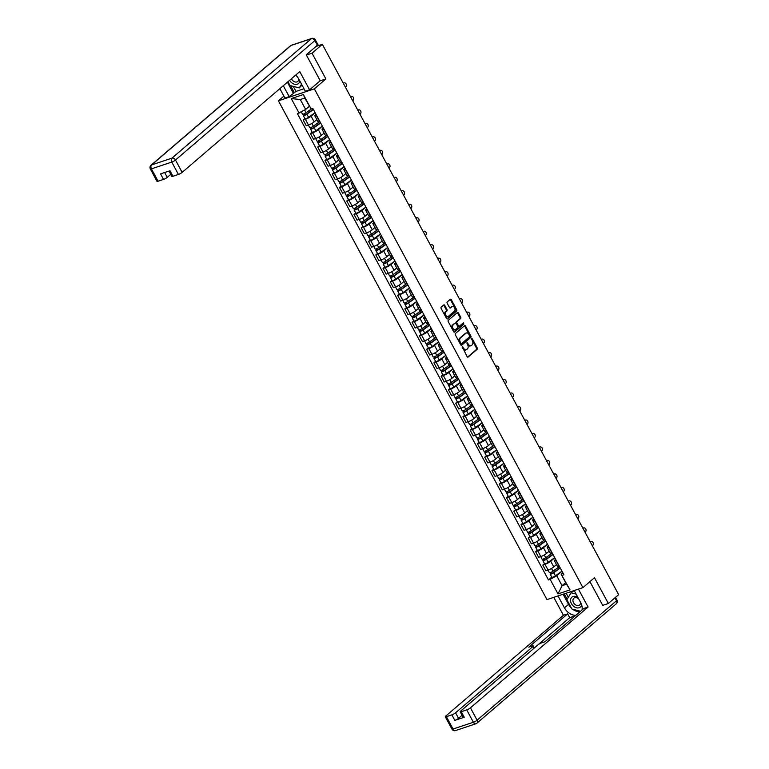 <?xml version="1.0" encoding="UTF-8"?>
<svg xmlns="http://www.w3.org/2000/svg" width="769" height="769" viewBox="0 0 769 769"><rect width="100%" height="100%" fill="white"/><g stroke="black" fill="none" stroke-linecap="round" stroke-linejoin="round"><path stroke-width="1.15" d="M462.284 346.752L467.1 356.662A0.98 0.644 71.6 0 0 468.071 357.076L477.222 349.232A0.98 0.644 71.6 0 0 477.28 347.944L472.426 338.927L471.743 338.639L472.339 340.705A3.143 2.057 71.6 0 1 472.176 344.82L471.407 345.473A3.143 2.057 71.6 0 1 470.945 345.733A3.143 2.057 71.6 0 1 468.321 344.147L467.014 342.695L467.61 344.762A3.143 2.057 71.6 0 1 467.446 348.866L466.677 349.52A3.143 2.057 71.6 0 1 466.216 349.789A3.143 2.057 71.6 0 1 463.592 348.203L462.284 346.752M444.713 305.351A0.98 0.644 71.6 0 0 443.751 304.937L441.185 307.139A0.98 0.644 71.6 0 0 441.127 308.427L446.52 318.433A0.98 0.644 71.6 0 0 447.491 318.847L456.642 311.003A0.98 0.644 71.6 0 0 456.699 309.715L451.307 299.708A0.98 0.644 71.6 0 0 450.336 299.295L447.231 301.948A0.98 0.644 71.6 0 0 447.183 303.236L449.49 307.523A0.98 0.644 71.6 0 0 450.461 307.936L451.999 306.62A2.624 1.721 71.6 0 1 452.383 306.389A2.624 1.721 71.6 0 1 454.729 308.023A2.624 1.721 71.6 0 1 454.441 311.157L448.414 316.319A2.624 1.721 71.6 0 1 448.019 316.54A2.624 1.721 71.6 0 1 445.684 314.915A2.624 1.721 71.6 0 1 445.972 311.781L446.972 310.916A0.98 0.644 71.6 0 0 447.02 309.638L444.713 305.351L444.001 305.591A0.98 0.644 71.6 0 0 443.54 305.12M314.348 88.839L325.902 78.938L312.031 53.176L322.346 44.333L618.661 594.648L608.346 603.482L594.475 577.73L582.921 587.631L314.348 88.839L278.407 100.816L546.98 599.609L582.921 587.631M455.392 333.525A0.98 0.644 71.6 0 0 455.344 334.813L460.727 344.829A0.98 0.644 71.6 0 0 461.698 345.243L470.849 337.389A0.98 0.644 71.6 0 0 470.907 336.111L465.514 326.094A0.98 0.644 71.6 0 0 464.543 325.681L455.392 333.525M453.623 331.631L448.231 321.615A0.98 0.644 71.6 0 1 448.289 320.337L457.44 312.493A0.98 0.644 71.6 0 1 458.411 312.896L460.718 317.184A0.98 0.644 71.6 0 1 460.66 318.472L456.949 321.653A0.98 0.644 71.6 0 0 456.901 322.932L458.43 325.777A0.98 0.644 71.6 0 0 459.391 326.191L463.361 322.817L463.899 324.066L454.594 332.045A0.98 0.644 71.6 0 1 453.623 331.631M283.896 96.115L278.407 100.816M312.031 53.176L306.389 55.051M322.346 44.333L315.982 46.457L317.895 44.583M602.704 605.366L608.346 603.482M556.285 560.591L556.083 560.659A4.604 0.894 151.7 0 1 554.411 560.803L557.487 566.503A4.604 0.894 -28.3 0 0 559.15 566.369L559.351 566.301M554.747 557.736L550.7 561.207A4.604 0.894 151.7 0 1 545.01 564.35L548.086 570.06A4.604 0.894 -28.3 0 0 553.776 566.907L556.458 564.609M548.086 570.06L545.894 570.79L542.818 565.08L544.51 563.639M554.411 560.803A4.604 0.894 151.7 0 1 555.16 559.717L555.603 559.332M545.01 564.35L542.818 565.08M549.018 547.105L548.816 547.172A4.604 0.894 151.7 0 1 547.153 547.317L550.22 553.017A4.604 0.894 -28.3 0 0 551.892 552.882L552.094 552.815M537.243 550.152L535.56 551.594L538.627 557.304L540.818 556.573A4.604 0.894 -28.3 0 0 546.509 553.43L549.201 551.123M547.153 547.317A4.604 0.894 151.7 0 1 547.893 546.23L548.345 545.855M547.49 544.25L543.443 547.72A4.604 0.894 151.7 0 1 537.752 550.864L535.56 551.594M541.761 533.619L541.559 533.686A4.604 0.894 151.7 0 1 539.886 533.83L542.962 539.53A4.604 0.894 -28.3 0 0 544.635 539.396L544.837 539.329M529.985 536.666L528.293 538.108L531.369 543.818L533.561 543.087A4.604 0.894 -28.3 0 0 539.252 539.944L541.934 537.637M539.886 533.83A4.604 0.894 151.7 0 1 540.636 532.754L541.088 532.369M540.223 530.773L536.176 534.234A4.604 0.894 151.7 0 1 530.485 537.377L528.293 538.108M534.503 520.132L534.301 520.2A4.604 0.894 151.7 0 1 532.629 520.344L535.695 526.054A4.604 0.894 -28.3 0 0 537.368 525.909L537.569 525.842M522.718 523.18L521.036 524.621L524.102 530.331L526.304 529.601A4.604 0.894 -28.3 0 0 531.994 526.457L534.676 524.15M532.629 520.344A4.604 0.894 151.7 0 1 533.378 519.267L533.821 518.883M532.965 517.287L528.918 520.748A4.604 0.894 151.7 0 1 523.228 523.891L521.036 524.621M527.236 506.656L527.034 506.723A4.604 0.894 151.7 0 1 525.362 506.858L528.438 512.567A4.604 0.894 -28.3 0 0 530.11 512.423L530.312 512.356M515.461 509.693L513.769 511.135L516.845 516.845L519.037 516.114A4.604 0.894 -28.3 0 0 524.727 512.971L527.419 510.664M525.362 506.858A4.604 0.894 151.7 0 1 526.111 505.781L526.563 505.396M525.698 503.801L521.661 507.261A4.604 0.894 151.7 0 1 515.97 510.405L513.769 511.135M519.979 493.169L519.777 493.237A4.604 0.894 151.7 0 1 518.104 493.371L521.18 499.081A4.604 0.894 -28.3 0 0 522.843 498.937L523.045 498.87M508.203 496.207L506.511 497.658L509.587 503.359L511.779 502.628A4.604 0.894 -28.3 0 0 517.47 499.485L520.152 497.178M518.104 493.371A4.604 0.894 151.7 0 1 518.854 492.295L519.296 491.91M518.441 490.314L514.394 493.775A4.604 0.894 151.7 0 1 508.703 496.928L506.511 497.658M512.712 479.683L512.51 479.75A4.604 0.894 151.7 0 1 510.847 479.885L513.913 485.595A4.604 0.894 -28.3 0 0 515.586 485.45L515.788 485.383M500.936 482.721L499.254 484.172L502.32 489.872L504.512 489.142A4.604 0.894 -28.3 0 0 510.203 485.998L512.894 483.691M510.847 479.885A4.604 0.894 151.7 0 1 511.587 478.808L512.039 478.424M511.183 476.828L507.136 480.289A4.604 0.894 151.7 0 1 501.446 483.441L499.254 484.172M505.454 466.197L505.252 466.264A4.604 0.894 151.7 0 1 503.58 466.399L506.656 472.108A4.604 0.894 -28.3 0 0 508.328 471.964L508.53 471.897M493.679 469.234L491.987 470.686L495.063 476.386L497.255 475.655A4.604 0.894 -28.3 0 0 502.945 472.512L505.637 470.205M503.58 466.399A4.604 0.894 151.7 0 1 504.329 465.322L504.781 464.937M503.916 463.342L499.869 466.812A4.604 0.894 151.7 0 1 494.179 469.955L491.987 470.686M498.197 452.71L497.995 452.778A4.604 0.894 151.7 0 1 496.322 452.912L499.389 458.622A4.604 0.894 -28.3 0 0 501.061 458.478L501.263 458.411M486.421 455.748L484.73 457.199L487.796 462.9L489.997 462.169A4.604 0.894 -28.3 0 0 495.688 459.026L498.37 456.728M496.322 452.912A4.604 0.894 151.7 0 1 497.072 451.836L497.514 451.451M496.659 449.855L492.612 453.326A4.604 0.894 151.7 0 1 486.921 456.469L484.73 457.199M490.93 439.224L490.728 439.291A4.604 0.894 151.7 0 1 489.055 439.435L492.131 445.136A4.604 0.894 -28.3 0 0 493.804 444.991L494.006 444.924M479.154 442.262L477.472 443.713L480.538 449.413L482.73 448.683A4.604 0.894 -28.3 0 0 488.421 445.539L491.112 443.242M489.055 439.435A4.604 0.894 151.7 0 1 489.805 438.349L490.257 437.965M489.392 436.369L485.354 439.839A4.604 0.894 151.7 0 1 479.664 442.982L477.472 443.713M483.672 425.738L483.47 425.805A4.604 0.894 151.7 0 1 481.798 425.949L484.874 431.649A4.604 0.894 -28.3 0 0 486.537 431.515L486.739 431.447M471.897 428.775L470.205 430.227L473.281 435.936L475.473 435.196A4.604 0.894 -28.3 0 0 481.163 432.053L483.845 429.756M481.798 425.949A4.604 0.894 151.7 0 1 482.548 424.863L482.99 424.478M482.134 422.883L478.087 426.353A4.604 0.894 151.7 0 1 472.397 429.496L470.205 430.227M476.405 412.251L476.203 412.319A4.604 0.894 151.7 0 1 474.54 412.463L477.607 418.163A4.604 0.894 -28.3 0 0 479.279 418.028L479.481 417.961M464.63 415.298L462.948 416.74L466.014 422.45L468.206 421.72A4.604 0.894 -28.3 0 0 473.896 418.567L476.588 416.269M474.54 412.463A4.604 0.894 151.7 0 1 475.28 411.377L475.732 410.992M474.877 409.396L470.83 412.866A4.604 0.894 151.7 0 1 465.139 416.01L462.948 416.74M469.148 398.765L468.946 398.832A4.604 0.894 151.7 0 1 467.273 398.976L470.349 404.677A4.604 0.894 -28.3 0 0 472.022 404.542L472.224 404.475M457.372 401.812L455.681 403.254L458.757 408.964L460.948 408.233A4.604 0.894 -28.3 0 0 466.639 405.08L469.33 402.783M467.273 398.976A4.604 0.894 151.7 0 1 468.023 397.89L468.475 397.506M467.61 395.91L463.563 399.38A4.604 0.894 151.7 0 1 457.872 402.523L455.681 403.254M461.89 385.279L461.688 385.346A4.604 0.894 151.7 0 1 460.016 385.49L463.082 391.19A4.604 0.894 -28.3 0 0 464.755 391.056L464.957 390.988M450.115 388.326L448.423 389.768L451.499 395.477L453.691 394.747A4.604 0.894 -28.3 0 0 459.381 391.604L462.063 389.297M460.016 385.49A4.604 0.894 151.7 0 1 460.766 384.404L461.208 384.029M460.352 382.424L456.305 385.894A4.604 0.894 151.7 0 1 450.615 389.037L448.423 389.768M454.623 371.792L454.421 371.86A4.604 0.894 151.7 0 1 452.749 372.004L455.825 377.704A4.604 0.894 -28.3 0 0 457.497 377.569L457.699 377.502M442.848 374.839L441.166 376.281L444.232 381.991L446.424 381.261A4.604 0.894 -28.3 0 0 452.114 378.117L454.806 375.81M452.749 372.004A4.604 0.894 151.7 0 1 453.499 370.927L453.95 370.543M453.085 368.947L449.048 372.407A4.604 0.894 151.7 0 1 443.357 375.551L441.166 376.281M447.366 358.306L447.164 358.373A4.604 0.894 151.7 0 1 445.491 358.517L448.567 364.227A4.604 0.894 -28.3 0 0 450.23 364.083L450.432 364.016M435.59 361.353L433.899 362.795L436.975 368.505L439.166 367.774A4.604 0.894 -28.3 0 0 444.857 364.631L447.539 362.324M445.491 358.517A4.604 0.894 151.7 0 1 446.241 357.441L446.683 357.056M445.828 355.461L441.781 358.921A4.604 0.894 151.7 0 1 436.09 362.064L433.899 362.795M440.099 344.829L439.897 344.897A4.604 0.894 151.7 0 1 438.234 345.031L441.3 350.741A4.604 0.894 -28.3 0 0 442.973 350.597L443.175 350.529M428.323 347.867L426.641 349.309L429.708 355.018L431.899 354.288A4.604 0.894 -28.3 0 0 437.59 351.145L440.281 348.838M438.234 345.031A4.604 0.894 151.7 0 1 438.974 343.954L439.426 343.57M438.57 341.974L434.523 345.435A4.604 0.894 151.7 0 1 428.833 348.578L426.641 349.309M432.841 331.343L432.639 331.41A4.604 0.894 151.7 0 1 430.967 331.545L434.043 337.255A4.604 0.894 -28.3 0 0 435.715 337.11L435.917 337.043M421.066 334.38L419.374 335.832L422.45 341.532L424.642 340.802A4.604 0.894 -28.3 0 0 430.332 337.658L433.024 335.351M430.967 331.545A4.604 0.894 151.7 0 1 431.717 330.468L432.168 330.084M431.303 328.488L427.256 331.948A4.604 0.894 151.7 0 1 421.566 335.101L419.374 335.832M425.584 317.857L425.382 317.924A4.604 0.894 151.7 0 1 423.709 318.058L426.776 323.768A4.604 0.894 -28.3 0 0 428.448 323.624L428.65 323.557M413.809 320.894L412.117 322.346L415.193 328.046L417.384 327.315A4.604 0.894 -28.3 0 0 423.075 324.172L425.757 321.865M423.709 318.058A4.604 0.894 151.7 0 1 424.459 316.982L424.901 316.597M424.046 315.002L419.999 318.462A4.604 0.894 151.7 0 1 414.308 321.615L412.117 322.346M418.317 304.37L418.115 304.437A4.604 0.894 151.7 0 1 416.442 304.572L419.518 310.282A4.604 0.894 -28.3 0 0 421.191 310.138L421.393 310.07M406.541 307.408L404.859 308.859L407.926 314.559L410.117 313.829A4.604 0.894 -28.3 0 0 415.808 310.686L418.499 308.379M416.442 304.572A4.604 0.894 151.7 0 1 417.192 303.495L417.644 303.111M416.779 301.515L412.742 304.985A4.604 0.894 151.7 0 1 407.051 308.129L404.859 308.859M411.059 290.884L410.857 290.951A4.604 0.894 151.7 0 1 409.185 291.086L412.261 296.796A4.604 0.894 -28.3 0 0 413.924 296.651L414.126 296.584M399.284 293.921L397.592 295.373L400.668 301.073L402.86 300.343A4.604 0.894 -28.3 0 0 408.55 297.199L411.232 294.902M409.185 291.086A4.604 0.894 151.7 0 1 409.935 290.009L410.377 289.625M409.521 288.029L405.474 291.499A4.604 0.894 151.7 0 1 399.784 294.642L397.592 295.373M403.792 277.398L403.59 277.465A4.604 0.894 151.7 0 1 401.927 277.609L404.994 283.309A4.604 0.894 -28.3 0 0 406.666 283.165L406.868 283.098M392.017 280.435L390.335 281.887L393.401 287.587L395.593 286.856A4.604 0.894 -28.3 0 0 401.283 283.713L403.975 281.416M401.927 277.609A4.604 0.894 151.7 0 1 402.668 276.523L403.119 276.138M402.264 274.543L398.217 278.013A4.604 0.894 151.7 0 1 392.526 281.156L390.335 281.887M396.535 263.911L396.333 263.978A4.604 0.894 151.7 0 1 394.66 264.123L397.736 269.823A4.604 0.894 -28.3 0 0 399.409 269.688L399.611 269.621M384.76 266.949L383.068 268.4L386.144 274.11L388.335 273.37A4.604 0.894 -28.3 0 0 394.026 270.227L396.717 267.929M394.66 264.123A4.604 0.894 151.7 0 1 395.41 263.036L395.862 262.652M394.997 261.056L390.95 264.526A4.604 0.894 151.7 0 1 385.259 267.67L383.068 268.4M389.277 250.425L389.076 250.492A4.604 0.894 151.7 0 1 387.403 250.636L390.479 256.337A4.604 0.894 -28.3 0 0 392.142 256.202L392.344 256.135M377.502 253.472L375.81 254.914L378.886 260.624L381.078 259.893A4.604 0.894 -28.3 0 0 386.769 256.74L389.45 254.443M387.403 250.636A4.604 0.894 151.7 0 1 388.153 249.55L388.595 249.166M387.739 247.57L383.693 251.04A4.604 0.894 151.7 0 1 378.002 254.183L375.81 254.914M382.01 236.939L381.808 237.006A4.604 0.894 151.7 0 1 380.146 237.15L383.212 242.85A4.604 0.894 -28.3 0 0 384.885 242.716L385.086 242.648M370.235 239.986L368.553 241.428L371.619 247.137L373.811 246.407A4.604 0.894 -28.3 0 0 379.502 243.254L382.193 240.957M380.146 237.15A4.604 0.894 151.7 0 1 380.886 236.064L381.337 235.679M380.472 234.084L376.435 237.554A4.604 0.894 151.7 0 1 370.745 240.697L368.553 241.428M374.753 223.452L374.551 223.519A4.604 0.894 151.7 0 1 372.878 223.664L375.954 229.364A4.604 0.894 -28.3 0 0 377.617 229.229L377.829 229.162M362.978 226.499L361.286 227.941L364.362 233.651L366.553 232.92A4.604 0.894 -28.3 0 0 372.244 229.777L374.926 227.47M372.878 223.664A4.604 0.894 151.7 0 1 373.628 222.577L374.08 222.203M373.215 220.597L369.168 224.067A4.604 0.894 151.7 0 1 363.477 227.211L361.286 227.941M367.495 209.966L367.294 210.033A4.604 0.894 151.7 0 1 365.621 210.177L368.687 215.878A4.604 0.894 -28.3 0 0 370.36 215.743L370.562 215.676M355.711 213.013L354.028 214.455L357.095 220.165L359.286 219.434A4.604 0.894 -28.3 0 0 364.977 216.291L367.669 213.984M365.621 210.177A4.604 0.894 151.7 0 1 366.371 209.101L366.813 208.716M365.957 207.111L361.911 210.581A4.604 0.894 151.7 0 1 356.22 213.724L354.028 214.455M360.228 196.48L360.027 196.547A4.604 0.894 151.7 0 1 358.354 196.691L361.43 202.401A4.604 0.894 -28.3 0 0 363.103 202.257L363.304 202.189M348.453 199.527L346.761 200.969L349.837 206.678L352.029 205.948A4.604 0.894 -28.3 0 0 357.72 202.805L360.411 200.498M358.354 196.691A4.604 0.894 151.7 0 1 359.104 195.614L359.556 195.23M358.69 193.634L354.644 197.095A4.604 0.894 151.7 0 1 348.963 200.238L346.761 200.969M352.971 183.003L352.769 183.07A4.604 0.894 151.7 0 1 351.097 183.205L354.173 188.914A4.604 0.894 -28.3 0 0 355.836 188.77L356.037 188.703M341.196 186.04L339.504 187.482L342.58 193.192L344.772 192.461A4.604 0.894 -28.3 0 0 350.462 189.318L353.144 187.011M351.097 183.205A4.604 0.894 151.7 0 1 351.846 182.128L352.289 181.744M351.433 180.148L347.386 183.608A4.604 0.894 151.7 0 1 341.696 186.752L339.504 187.482M345.704 169.516L345.502 169.584A4.604 0.894 151.7 0 1 343.839 169.718L346.906 175.428A4.604 0.894 -28.3 0 0 348.578 175.284L348.78 175.217M333.929 172.554L332.246 174.005L335.313 179.706L337.504 178.975A4.604 0.894 -28.3 0 0 343.195 175.832L345.887 173.525M343.839 169.718A4.604 0.894 151.7 0 1 344.579 168.642L345.031 168.257M344.176 166.662L340.129 170.122A4.604 0.894 151.7 0 1 334.438 173.275L332.246 174.005M338.447 156.03L338.245 156.097A4.604 0.894 151.7 0 1 336.572 156.232L339.648 161.942A4.604 0.894 -28.3 0 0 341.321 161.798L341.523 161.73M326.671 159.068L324.979 160.519L328.055 166.219L330.247 165.489A4.604 0.894 -28.3 0 0 335.938 162.346L338.62 160.039M336.572 156.232A4.604 0.894 151.7 0 1 337.322 155.155L337.774 154.771M336.909 153.175L332.862 156.636A4.604 0.894 151.7 0 1 327.171 159.789L324.979 160.519M331.189 142.544L330.987 142.611A4.604 0.894 151.7 0 1 329.315 142.746L332.381 148.455A4.604 0.894 -28.3 0 0 334.054 148.311L334.255 148.244M319.404 145.581L317.722 147.033L320.788 152.733L322.99 152.002A4.604 0.894 -28.3 0 0 328.671 148.859L331.362 146.552M329.315 142.746A4.604 0.894 151.7 0 1 330.064 141.669L330.507 141.285M329.651 139.689L325.604 143.159A4.604 0.894 151.7 0 1 319.914 146.302L317.722 147.033M323.922 129.057L323.72 129.125A4.604 0.894 151.7 0 1 322.048 129.259L325.124 134.969A4.604 0.894 -28.3 0 0 326.796 134.825L326.998 134.758M312.147 132.095L310.455 133.546L313.531 139.247L315.723 138.516A4.604 0.894 -28.3 0 0 321.413 135.373L324.105 133.075M322.048 129.259A4.604 0.894 151.7 0 1 322.797 128.183L323.249 127.798M322.384 126.203L318.347 129.673A4.604 0.894 151.7 0 1 312.656 132.816L310.455 133.546M316.665 115.571L316.463 115.638A4.604 0.894 151.7 0 1 314.79 115.783L317.866 121.483A4.604 0.894 -28.3 0 0 319.529 121.339L319.731 121.271M304.889 118.609L303.197 120.06L306.273 125.76L308.465 125.03A4.604 0.894 -28.3 0 0 314.156 121.886L316.838 119.589M314.79 115.783A4.604 0.894 151.7 0 1 315.54 114.696L315.982 114.312M315.127 112.716L311.08 116.186A4.604 0.894 151.7 0 1 305.389 119.33L303.197 120.06M562.004 571.223L556.718 575.76L562.072 585.699L566.532 584.209L561.178 574.27L562.87 572.818M565.667 582.614L562.072 585.699L557.986 593.908L550.162 579.384L556.718 575.76M561.178 574.27L570.06 589.881L557.986 593.908M299.093 113.091L291.268 98.567L303.351 94.539L311.166 109.063L304.755 98.038L300.294 99.528L305.649 109.467L297.401 113.658L548.47 579.941L550.162 579.384M562.235 575.356L563.927 574.789L312.858 108.506L311.166 109.063M325.902 78.938L320.019 80.899M305.649 109.467L309.244 106.391M551.767 577.125L548.47 579.941M570.06 589.881L566.532 584.209M304.755 98.038L303.351 94.539M300.294 99.528L291.268 98.567M462.131 347.107L462.871 348.444A3.143 2.057 71.6 0 0 465.495 350.03L466.216 349.789M470.945 345.733L470.224 345.973A3.143 2.057 71.6 0 1 467.6 344.387L466.86 343.061M467.571 357.133L476.511 349.472A0.98 0.644 71.6 0 0 476.559 348.184L471.589 339.004M461.189 345.291L470.138 337.629A0.98 0.644 71.6 0 0 470.186 336.351L464.793 326.335A0.98 0.644 71.6 0 0 464.332 325.864M460.939 343.282L461.621 343.57L469.657 336.687L469.023 334.553A3.143 2.057 71.6 0 0 466.408 332.967A3.143 2.057 71.6 0 0 465.937 333.237L460.448 337.937A3.143 2.057 71.6 0 0 460.275 342.051L460.939 343.282L460.218 343.522L461.4 343.647M466.408 332.967L465.687 333.208A3.143 2.057 71.6 0 0 465.216 333.477L465.937 333.237M460.218 343.522L459.564 342.292A3.143 2.057 71.6 0 1 459.727 338.177L465.216 333.477M459.083 326.296L458.68 326.431A0.98 0.644 71.6 0 1 457.709 326.018L456.18 323.172A0.98 0.644 71.6 0 1 456.228 321.894L459.949 318.712A0.98 0.644 71.6 0 0 459.997 317.424L457.69 313.137A0.98 0.644 71.6 0 0 457.228 312.675M454.085 332.102L463.178 324.307L462.976 323.124M453.095 324.951A2.624 1.721 71.6 0 0 452.816 328.084A2.624 1.721 71.6 0 0 455.152 329.718A2.624 1.721 71.6 0 0 455.546 329.497L457.67 327.671A0.98 0.644 71.6 0 0 457.718 326.392L456.19 323.547A0.98 0.644 71.6 0 0 455.219 323.134L452.383 325.191A2.624 1.721 71.6 0 0 452.095 328.325A2.624 1.721 71.6 0 0 454.431 329.959L455.152 329.718M454.815 323.268A0.98 0.644 71.6 0 0 454.498 323.374L455.219 323.134M452.383 325.191L454.498 323.374M448.019 316.54L447.298 316.78A2.624 1.721 71.6 0 1 444.963 315.155A2.624 1.721 71.6 0 1 445.251 312.022L446.251 311.157A0.98 0.644 71.6 0 0 446.308 309.878L444.001 305.591M452.383 306.389L451.672 306.629A2.624 1.721 71.6 0 0 451.278 306.86L451.999 306.62M449.952 307.994L451.278 306.86M446.981 318.904L455.921 311.243A0.98 0.644 71.6 0 0 455.979 309.955L450.586 299.948A0.98 0.644 71.6 0 0 450.125 299.477M559.496 566.561L552.978 571.213A2.499 0.49 151.7 0 1 550.739 572.444A2.499 0.49 151.7 0 1 549.383 572.684L547.98 570.089M560.149 567.762L553.046 572.828L551.315 573.539L551.008 572.328M560.284 568.031L553.767 572.684A2.499 0.49 151.7 0 1 551.527 573.914A2.499 0.49 151.7 0 1 550.171 574.155A2.499 0.49 151.7 0 1 550.575 573.568L550.095 572.665M561.966 571.146L555.439 575.798A2.499 0.49 151.7 0 1 553.199 577.019A2.499 0.49 151.7 0 1 551.844 577.269L550.171 574.155M551.661 573.53L550.575 573.568M592.313 545.711L592.457 545.615A2.297 1.942 79.7 0 0 590.313 541.636L590.131 541.674M590.063 541.539A2.297 1.942 -100.3 0 1 590.284 541.491L590.976 541.366M552.238 553.074L545.711 557.727A2.499 0.49 151.7 0 1 543.472 558.957A2.499 0.49 151.7 0 1 542.116 559.198L540.722 556.602M552.882 554.276L545.779 559.342L544.058 560.053L543.75 558.842M553.026 554.545L546.509 559.198A2.499 0.49 151.7 0 1 544.26 560.428A2.499 0.49 151.7 0 1 542.914 560.668A2.499 0.49 151.7 0 1 543.318 560.082L542.827 559.188M554.699 557.66L548.182 562.312A2.499 0.49 151.7 0 1 545.942 563.542A2.499 0.49 151.7 0 1 544.587 563.783L542.914 560.668M544.394 560.043L543.318 560.082M544.971 539.588L538.454 544.241A2.499 0.49 151.7 0 1 536.214 545.471A2.499 0.49 151.7 0 1 534.859 545.711L533.455 543.116M545.625 540.799L538.521 545.855L536.791 546.567L536.483 545.356M545.769 541.059L539.242 545.711A2.499 0.49 151.7 0 1 537.002 546.942A2.499 0.49 151.7 0 1 535.647 547.182A2.499 0.49 151.7 0 1 536.051 546.596L535.57 545.702M547.441 544.173L540.924 548.826A2.499 0.49 151.7 0 1 538.675 550.056A2.499 0.49 151.7 0 1 537.32 550.296L535.647 547.182M537.137 546.557L536.051 546.596M574.193 590.534L580.624 602.483A11.256 8.238 -130.6 0 1 581.989 610.038M571.434 608.154A11.256 8.238 -130.6 0 1 568.551 604.367L564.456 607.875A11.256 8.238 -130.6 0 0 575.894 615.258M564.456 607.875L558.015 595.927M553.776 597.34L563.427 615.258L567.666 613.845L528.803 647.152L532.177 646.018A2.999 0.586 -28.3 0 1 533.263 645.931A2.999 0.586 -28.3 0 1 532.782 646.633L455.565 712.796L458.545 718.333A2.999 0.586 151.7 0 1 454.835 720.38L464.255 717.246A2.999 0.586 151.7 0 1 463.159 717.333L460.179 711.806A2.999 0.586 -28.3 0 0 461.275 711.71L466.735 709.893A2.999 0.586 -28.3 0 0 470.445 707.836L477.097 720.197L616.498 600.752L614.94 597.84M544.952 641.759L575.25 615.806L569.714 617.651L567.666 613.845M460.179 711.806A2.999 0.586 -28.3 0 1 460.669 711.094L537.887 644.931A2.999 0.586 -28.3 0 1 541.597 642.884L544.971 641.759L583.834 608.452L588.083 607.039L470.445 707.836M578.432 589.121L588.083 607.039M563.427 615.258L445.789 716.054A2.999 0.586 -28.3 0 0 445.299 716.766A2.999 0.586 -28.3 0 0 446.395 716.67L451.855 714.853A2.999 0.586 -28.3 0 0 455.565 712.796M603.434 605.126L602.848 605.626L589.919 581.633M462.073 715.314L458.545 718.333M569.714 617.651L534.349 647.95L533.263 645.931M572.713 609.24A11.256 8.238 -130.6 0 0 579.989 611.749M568.551 604.367L563.091 594.235M564.244 593.86L567.147 599.253M566.167 593.216L568.358 597.273M293.258 86.359L295.978 91.415L289.182 96.634L284.934 98.047L279.868 88.646M289.182 96.634L283.3 85.715M317.395 45.246L314.877 40.584A2.999 0.586 -28.3 0 0 315.367 39.873L317.885 44.544A2.999 0.586 151.7 0 1 317.395 45.246L306.254 54.791L320.221 80.726L309.59 89.829L305.351 91.242L298.747 78.967A11.256 8.238 -130.6 0 0 295.719 75.064M309.59 89.829L299.775 71.594L182.138 172.391A2.999 0.586 151.7 0 1 178.427 174.448L172.967 176.264A2.999 0.586 151.7 0 1 171.872 176.361L169.017 171.054M295.978 91.415L304.005 88.743M164.653 172.516L167.258 177.351A2.999 0.586 151.7 0 1 163.547 179.408L158.087 181.224A2.999 0.586 151.7 0 1 156.991 181.321L150.34 168.959A2.999 0.586 -28.3 0 0 151.426 168.863L158.087 181.224M172.967 176.264L169.987 170.737L160.567 173.871L163.547 179.408M167.258 177.351L170.785 174.332M293.268 93.126L287.385 82.206M290.605 85.667L294.421 92.751M577.884 597.398A6.508 4.758 -130.6 0 0 573.088 596.504A6.508 4.758 -130.6 0 0 571.444 603.675A6.508 4.758 -130.6 0 0 579.144 607.741A6.508 4.758 -130.6 0 0 581.604 604.761M578.749 598.993A4.451 3.259 -130.6 0 0 574.654 597.744A4.451 3.259 -130.6 0 0 573.828 598.215A4.451 3.259 -130.6 0 0 573.866 603.204A4.451 3.259 -130.6 0 0 578.797 605.443A4.451 3.259 -130.6 0 0 579.624 604.972A4.451 3.259 -130.6 0 0 580.508 602.262M580.528 611.288L571.905 609.029L566.878 599.695L571.088 592.784L573.165 591.005L574.654 591.399M571.088 592.784L576.116 594.101M289.625 80.284A6.508 4.758 -130.6 0 0 297.257 84.225A6.508 4.758 -130.6 0 0 299.775 80.88M291.441 78.726A4.451 3.259 -130.6 0 0 296.921 81.927A4.451 3.259 -130.6 0 0 297.747 81.456A4.451 3.259 -130.6 0 0 298.622 78.746M302.015 85.042L299.256 87.935L290.019 85.513L287.971 81.706M301.544 84.177L299.256 87.935M585.055 532.235L585.19 532.129A2.297 1.942 79.7 0 0 583.056 528.149L582.873 528.188M582.806 528.053A2.297 1.942 -100.3 0 1 583.017 528.005L583.709 527.88M577.788 518.748L577.932 518.642A2.297 1.942 79.7 0 0 575.789 514.672L575.616 514.701M575.539 514.576A2.297 1.942 -100.3 0 1 575.76 514.519L576.452 514.394M537.714 526.102L531.196 530.754A2.499 0.49 151.7 0 1 528.947 531.985A2.499 0.49 151.7 0 1 527.592 532.225L526.198 529.63M538.358 527.313L531.264 532.379L529.533 533.08L529.226 531.869M538.502 527.572L531.985 532.225A2.499 0.49 151.7 0 1 529.745 533.455A2.499 0.49 151.7 0 1 528.39 533.696A2.499 0.49 151.7 0 1 528.793 533.109L528.313 532.215M540.184 530.687L533.657 535.339A2.499 0.49 151.7 0 1 531.417 536.57A2.499 0.49 151.7 0 1 530.062 536.81L528.39 533.696M529.879 533.071L528.793 533.109M530.456 512.625L523.929 517.268A2.499 0.49 151.7 0 1 521.69 518.498A2.499 0.49 151.7 0 1 520.334 518.739L518.94 516.143M531.1 513.827L523.997 518.892L522.276 519.594L521.968 518.383M531.244 514.086L524.718 518.739A2.499 0.49 151.7 0 1 522.478 519.969A2.499 0.49 151.7 0 1 521.122 520.209A2.499 0.49 151.7 0 1 521.536 519.623L521.046 518.729M532.917 517.201L526.4 521.853A2.499 0.49 151.7 0 1 524.16 523.083A2.499 0.49 151.7 0 1 522.805 523.324L521.122 520.209M522.612 519.584L521.536 519.623M523.189 499.139L516.672 503.782A2.499 0.49 151.7 0 1 514.432 505.012A2.499 0.49 151.7 0 1 513.077 505.262L511.673 502.666M523.843 500.34L516.739 505.406L515.009 506.108L514.701 504.897M523.977 500.6L517.46 505.252A2.499 0.49 151.7 0 1 515.22 506.483A2.499 0.49 151.7 0 1 513.865 506.723A2.499 0.49 151.7 0 1 514.269 506.137L513.788 505.243M525.66 503.714L519.133 508.367A2.499 0.49 151.7 0 1 516.893 509.597A2.499 0.49 151.7 0 1 515.538 509.837L513.865 506.723M515.355 506.098L514.269 506.137M570.531 505.262L570.675 505.156A2.297 1.942 79.7 0 0 568.531 501.186L568.349 501.215M568.281 501.09A2.297 1.942 -100.3 0 1 568.493 501.032L569.185 500.907M563.264 491.776L563.408 491.67A2.297 1.942 79.7 0 0 561.274 487.7L561.091 487.729M561.024 487.604A2.297 1.942 -100.3 0 1 561.235 487.546L561.928 487.421M556.006 478.289L556.15 478.183A2.297 1.942 79.7 0 0 554.007 474.213L553.824 474.242M553.757 474.117A2.297 1.942 -100.3 0 1 553.978 474.06L554.67 473.935M515.932 485.652L509.405 490.295A2.499 0.49 151.7 0 1 507.165 491.526A2.499 0.49 151.7 0 1 505.81 491.776L504.416 489.18M516.576 486.854L509.472 491.92L507.751 492.621L507.444 491.41M516.72 487.123L510.203 491.766A2.499 0.49 151.7 0 1 507.953 492.996A2.499 0.49 151.7 0 1 506.608 493.246A2.499 0.49 151.7 0 1 507.011 492.65L506.531 491.756M518.393 490.228L511.875 494.88A2.499 0.49 151.7 0 1 509.636 496.111A2.499 0.49 151.7 0 1 508.28 496.351L506.608 493.246M508.088 492.621L507.011 492.65M548.749 464.803L548.893 464.707A2.297 1.942 79.7 0 0 546.749 460.727L546.567 460.756M546.499 460.631A2.297 1.942 -100.3 0 1 546.711 460.573L547.403 460.448M508.665 472.166L502.147 476.818A2.499 0.49 151.7 0 1 499.908 478.039A2.499 0.49 151.7 0 1 498.552 478.289L497.149 475.694M509.318 473.368L502.215 478.433L500.484 479.135L500.177 477.924M509.463 473.637L502.936 478.28A2.499 0.49 151.7 0 1 500.696 479.51A2.499 0.49 151.7 0 1 499.341 479.76A2.499 0.49 151.7 0 1 499.744 479.174L499.264 478.27M511.135 476.742L504.618 481.394A2.499 0.49 151.7 0 1 502.368 482.624A2.499 0.49 151.7 0 1 501.023 482.865L499.341 479.76M500.83 479.135L499.744 479.174M541.482 451.316L541.626 451.22A2.297 1.942 79.7 0 0 539.482 447.241L539.309 447.27M539.232 447.145A2.297 1.942 -100.3 0 1 539.454 447.087L540.146 446.962M501.407 458.68L494.89 463.332A2.499 0.49 151.7 0 1 492.641 464.563A2.499 0.49 151.7 0 1 491.285 464.803L489.891 462.207M502.051 459.881L494.957 464.947L493.227 465.658L492.919 464.438M502.195 460.15L495.678 464.803A2.499 0.49 151.7 0 1 493.438 466.024A2.499 0.49 151.7 0 1 492.083 466.274A2.499 0.49 151.7 0 1 492.487 465.687L492.006 464.784M503.878 463.255L497.351 467.908A2.499 0.49 151.7 0 1 495.111 469.138A2.499 0.49 151.7 0 1 493.756 469.378L492.083 466.274M493.573 465.649L492.487 465.687M534.224 437.83L534.368 437.734A2.297 1.942 79.7 0 0 532.225 433.754L532.042 433.783M531.975 433.658A2.297 1.942 -100.3 0 1 532.196 433.601L532.888 433.476M494.15 445.193L487.623 449.846A2.499 0.49 151.7 0 1 485.383 451.076A2.499 0.49 151.7 0 1 484.028 451.316L482.634 448.721M494.794 446.395L487.69 451.461L485.97 452.172L485.662 450.951M494.938 446.664L488.421 451.316A2.499 0.49 151.7 0 1 486.171 452.537A2.499 0.49 151.7 0 1 484.816 452.787A2.499 0.49 151.7 0 1 485.229 452.201L484.739 451.297M496.611 449.778L490.093 454.421A2.499 0.49 151.7 0 1 487.854 455.652A2.499 0.49 151.7 0 1 486.498 455.902L484.816 452.787M486.306 452.162L485.229 452.201M526.957 424.344L527.101 424.248A2.297 1.942 79.7 0 0 524.967 420.268L524.785 420.307M524.718 420.172A2.297 1.942 -100.3 0 1 524.929 420.114L525.621 419.989M486.883 431.707L480.365 436.359A2.499 0.49 151.7 0 1 478.126 437.59A2.499 0.49 151.7 0 1 476.77 437.83L475.367 435.235M487.536 432.909L480.433 437.974L478.703 438.686L478.395 437.465M487.671 433.178L481.154 437.83A2.499 0.49 151.7 0 1 478.914 439.061A2.499 0.49 151.7 0 1 477.559 439.301A2.499 0.49 151.7 0 1 477.962 438.714L477.482 437.811M489.353 436.292L482.826 440.935A2.499 0.49 151.7 0 1 480.587 442.165A2.499 0.49 151.7 0 1 479.231 442.415L477.559 439.301M479.049 438.676L477.962 438.714M519.7 410.857L519.844 410.761A2.297 1.942 79.7 0 0 517.7 406.782L517.527 406.82M517.45 406.686A2.297 1.942 -100.3 0 1 517.672 406.638L518.364 406.503M479.625 418.221L473.098 422.873A2.499 0.49 151.7 0 1 470.859 424.103A2.499 0.49 151.7 0 1 469.503 424.344L468.11 421.748M480.269 419.422L473.166 424.488L471.445 425.199L471.137 423.979M480.414 419.691L473.896 424.344A2.499 0.49 151.7 0 1 471.657 425.574A2.499 0.49 151.7 0 1 470.301 425.815A2.499 0.49 151.7 0 1 470.705 425.228L470.224 424.325M482.086 422.806L475.569 427.458A2.499 0.49 151.7 0 1 473.329 428.679A2.499 0.49 151.7 0 1 471.974 428.929L470.301 425.815M471.782 425.19L470.705 425.228M512.442 397.371L512.587 397.275A2.297 1.942 79.7 0 0 510.443 393.295L510.26 393.334M510.193 393.199A2.297 1.942 -100.3 0 1 510.405 393.151L511.097 393.026M472.358 404.734L465.841 409.387A2.499 0.49 151.7 0 1 463.601 410.617A2.499 0.49 151.7 0 1 462.246 410.857L460.852 408.262M473.012 405.936L465.908 411.002L464.178 411.713L463.87 410.502M473.156 406.205L466.629 410.857A2.499 0.49 151.7 0 1 464.389 412.088A2.499 0.49 151.7 0 1 463.034 412.328A2.499 0.49 151.7 0 1 463.438 411.742L462.957 410.838M474.829 409.319L468.311 413.972A2.499 0.49 151.7 0 1 466.062 415.193A2.499 0.49 151.7 0 1 464.716 415.443L463.034 412.328M464.524 411.703L463.438 411.742M505.175 383.885L505.32 383.789A2.297 1.942 79.7 0 0 503.176 379.809L503.003 379.848M502.936 379.713A2.297 1.942 -100.3 0 1 503.147 379.665L503.839 379.54M465.101 391.248L458.584 395.9A2.499 0.49 151.7 0 1 456.334 397.131A2.499 0.49 151.7 0 1 454.988 397.371L453.585 394.776M465.745 392.45L458.651 397.515L456.921 398.227L456.613 397.015M465.889 392.719L459.372 397.371A2.499 0.49 151.7 0 1 457.132 398.602A2.499 0.49 151.7 0 1 455.777 398.842A2.499 0.49 151.7 0 1 456.18 398.255L455.7 397.362M467.571 395.833L461.044 400.486A2.499 0.49 151.7 0 1 458.805 401.716A2.499 0.49 151.7 0 1 457.449 401.956L455.777 398.842M457.267 398.217L456.18 398.255M497.918 370.408L498.062 370.302A2.297 1.942 79.7 0 0 495.918 366.323L495.736 366.361M495.669 366.227A2.297 1.942 -100.3 0 1 495.89 366.179L496.582 366.054M457.843 377.762L451.316 382.414A2.499 0.49 151.7 0 1 449.077 383.644A2.499 0.49 151.7 0 1 447.721 383.885L446.328 381.289M458.487 378.973L451.384 384.029L449.663 384.74L449.356 383.529M458.632 379.232L452.114 383.885A2.499 0.49 151.7 0 1 449.865 385.115A2.499 0.49 151.7 0 1 448.51 385.356A2.499 0.49 151.7 0 1 448.923 384.769L448.433 383.875M460.304 382.347L453.787 386.999A2.499 0.49 151.7 0 1 451.547 388.23A2.499 0.49 151.7 0 1 450.192 388.47L448.51 385.356M450 384.731L448.923 384.769M490.651 356.922L490.795 356.816A2.297 1.942 79.7 0 0 488.661 352.846L488.478 352.875M488.411 352.75A2.297 1.942 -100.3 0 1 488.623 352.692L489.315 352.567M450.576 364.275L444.059 368.928A2.499 0.49 151.7 0 1 441.819 370.158A2.499 0.49 151.7 0 1 440.464 370.398L439.061 367.803M451.23 365.486L444.126 370.552L442.396 371.254L442.088 370.043M451.374 365.746L444.847 370.398A2.499 0.49 151.7 0 1 442.608 371.629A2.499 0.49 151.7 0 1 441.252 371.869A2.499 0.49 151.7 0 1 441.656 371.283L441.175 370.389M453.047 368.86L446.52 373.513A2.499 0.49 151.7 0 1 444.28 374.743A2.499 0.49 151.7 0 1 442.925 374.984L441.252 371.869M442.742 371.244L441.656 371.283M483.393 343.435L483.538 343.33A2.297 1.942 79.7 0 0 481.394 339.36L481.221 339.389M481.144 339.264A2.297 1.942 -100.3 0 1 481.365 339.206L482.057 339.081M443.319 350.789L436.792 355.441A2.499 0.49 151.7 0 1 434.552 356.672A2.499 0.49 151.7 0 1 433.197 356.912L431.803 354.317M443.963 352L436.859 357.066L435.139 357.768L434.831 356.556M444.107 352.26L437.59 356.912A2.499 0.49 151.7 0 1 435.35 358.143A2.499 0.49 151.7 0 1 433.995 358.383A2.499 0.49 151.7 0 1 434.398 357.796L433.918 356.903M445.78 355.374L439.262 360.027A2.499 0.49 151.7 0 1 437.023 361.257A2.499 0.49 151.7 0 1 435.667 361.497L433.995 358.383M435.475 357.758L434.398 357.796M476.136 329.949L476.28 329.843A2.297 1.942 79.7 0 0 474.137 325.873L473.954 325.902M473.887 325.777A2.297 1.942 -100.3 0 1 474.098 325.72L474.79 325.595M436.052 337.312L429.535 341.955A2.499 0.49 151.7 0 1 427.295 343.185A2.499 0.49 151.7 0 1 425.939 343.435L424.546 340.84M436.705 338.514L429.602 343.58L427.872 344.281L427.574 343.07M436.85 338.773L430.323 343.426A2.499 0.49 151.7 0 1 428.083 344.656A2.499 0.49 151.7 0 1 426.728 344.897A2.499 0.49 151.7 0 1 427.141 344.31L426.651 343.416M438.522 341.888L432.005 346.54A2.499 0.49 151.7 0 1 429.756 347.771A2.499 0.49 151.7 0 1 428.41 348.011L426.728 344.897M428.218 344.272L427.141 344.31M468.869 316.463L469.013 316.357A2.297 1.942 79.7 0 0 466.87 312.387L466.696 312.416M466.629 312.291A2.297 1.942 -100.3 0 1 466.841 312.233L467.533 312.108M428.794 323.826L422.277 328.469A2.499 0.49 151.7 0 1 420.028 329.699A2.499 0.49 151.7 0 1 418.682 329.949L417.279 327.354M429.438 325.027L422.344 330.093L420.614 330.795L420.307 329.584M429.583 325.297L423.065 329.939A2.499 0.49 151.7 0 1 420.826 331.17A2.499 0.49 151.7 0 1 419.47 331.42A2.499 0.49 151.7 0 1 419.874 330.824L419.393 329.93M431.265 328.401L424.738 333.054A2.499 0.49 151.7 0 1 422.498 334.284A2.499 0.49 151.7 0 1 421.143 334.525L419.47 331.42M420.96 330.795L419.874 330.824M461.611 302.976L461.756 302.88A2.297 1.942 79.7 0 0 459.612 298.901L459.429 298.93M459.362 298.805A2.297 1.942 -100.3 0 1 459.583 298.747L460.275 298.622M421.537 310.34L415.01 314.992A2.499 0.49 151.7 0 1 412.77 316.213A2.499 0.49 151.7 0 1 411.415 316.463L410.021 313.867M422.181 311.541L415.077 316.607L413.357 317.309L413.049 316.097M422.325 311.81L415.808 316.453A2.499 0.49 151.7 0 1 413.559 317.684A2.499 0.49 151.7 0 1 412.203 317.933A2.499 0.49 151.7 0 1 412.617 317.347L412.126 316.444M423.998 314.915L417.48 319.568A2.499 0.49 151.7 0 1 415.241 320.798A2.499 0.49 151.7 0 1 413.885 321.038L412.203 317.933M413.693 317.309L412.617 317.347M454.354 289.49L454.489 289.394A2.297 1.942 79.7 0 0 452.355 285.414L452.172 285.443M452.105 285.318A2.297 1.942 -100.3 0 1 452.316 285.261L453.008 285.136M414.27 296.853L407.753 301.506A2.499 0.49 151.7 0 1 405.513 302.736A2.499 0.49 151.7 0 1 404.158 302.976L402.754 300.381M414.924 298.055L407.82 303.121L406.09 303.832L405.782 302.611M415.068 298.324L408.541 302.976A2.499 0.49 151.7 0 1 406.301 304.197A2.499 0.49 151.7 0 1 404.946 304.447A2.499 0.49 151.7 0 1 405.35 303.861L404.869 302.957M416.74 301.429L410.223 306.081A2.499 0.49 151.7 0 1 407.974 307.312A2.499 0.49 151.7 0 1 406.618 307.552L404.946 304.447M406.436 303.822L405.35 303.861M447.087 276.004L447.231 275.908A2.297 1.942 79.7 0 0 445.088 271.928L444.915 271.957M444.838 271.832A2.297 1.942 -100.3 0 1 445.059 271.774L445.751 271.649M407.012 283.367L400.486 288.019A2.499 0.49 151.7 0 1 398.246 289.25A2.499 0.49 151.7 0 1 396.891 289.49L395.497 286.895M407.657 284.568L400.553 289.634L398.832 290.346L398.525 289.125M407.801 284.838L401.283 289.49A2.499 0.49 151.7 0 1 399.044 290.711A2.499 0.49 151.7 0 1 397.688 290.961A2.499 0.49 151.7 0 1 398.092 290.374L397.611 289.471M409.473 287.952L402.956 292.595A2.499 0.49 151.7 0 1 400.716 293.825A2.499 0.49 151.7 0 1 399.361 294.075L397.688 290.961M399.178 290.336L398.092 290.374M439.83 262.517L439.974 262.421A2.297 1.942 79.7 0 0 437.83 258.442L437.648 258.48M437.58 258.346A2.297 1.942 -100.3 0 1 437.792 258.288L438.484 258.163M399.745 269.881L393.228 274.533A2.499 0.49 151.7 0 1 390.988 275.763A2.499 0.49 151.7 0 1 389.633 276.004L388.239 273.408M400.399 271.082L393.295 276.148L391.565 276.859L391.267 275.638M400.543 271.351L394.016 276.004A2.499 0.49 151.7 0 1 391.777 277.234A2.499 0.49 151.7 0 1 390.421 277.474A2.499 0.49 151.7 0 1 390.835 276.888L390.344 275.984M402.216 274.466L395.699 279.109A2.499 0.49 151.7 0 1 393.459 280.339A2.499 0.49 151.7 0 1 392.103 280.589L390.421 277.474M391.911 276.85L390.835 276.888M432.562 249.031L432.707 248.935A2.297 1.942 79.7 0 0 430.563 244.955L430.39 244.994M430.323 244.859A2.297 1.942 -100.3 0 1 430.534 244.811L431.226 244.677M392.488 256.394L385.971 261.047A2.499 0.49 151.7 0 1 383.721 262.277A2.499 0.49 151.7 0 1 382.376 262.517L380.972 259.922M393.132 257.596L386.038 262.662L384.308 263.373L384 262.152M393.276 257.865L386.759 262.517A2.499 0.49 151.7 0 1 384.519 263.748A2.499 0.49 151.7 0 1 383.164 263.988A2.499 0.49 151.7 0 1 383.568 263.402L383.087 262.498M394.958 260.979L388.432 265.632A2.499 0.49 151.7 0 1 386.192 266.853A2.499 0.49 151.7 0 1 384.836 267.103L383.164 263.988M384.654 263.363L383.568 263.402M425.305 235.545L425.449 235.449A2.297 1.942 79.7 0 0 423.306 231.469L423.123 231.507M423.056 231.373A2.297 1.942 -100.3 0 1 423.277 231.325L423.969 231.2M385.231 242.908L378.704 247.56A2.499 0.49 151.7 0 1 376.464 248.791A2.499 0.49 151.7 0 1 375.109 249.031L373.715 246.436M385.875 244.109L378.771 249.175L377.05 249.887L376.743 248.675M386.019 244.379L379.502 249.031A2.499 0.49 151.7 0 1 377.252 250.261A2.499 0.49 151.7 0 1 375.906 250.502A2.499 0.49 151.7 0 1 376.31 249.915L375.82 249.012M387.691 247.493L381.174 252.145A2.499 0.49 151.7 0 1 378.934 253.366A2.499 0.49 151.7 0 1 377.579 253.616L375.906 250.502M377.387 249.877L376.31 249.915M418.048 222.058L418.182 221.962A2.297 1.942 79.7 0 0 416.048 217.983L415.866 218.021M415.798 217.887A2.297 1.942 -100.3 0 1 416.01 217.838L416.702 217.714M377.964 229.422L371.446 234.074A2.499 0.49 151.7 0 1 369.207 235.304A2.499 0.49 151.7 0 1 367.851 235.545L366.448 232.949M378.617 230.623L371.514 235.689L369.783 236.4L369.476 235.189M378.761 230.892L372.234 235.545A2.499 0.49 151.7 0 1 369.995 236.775A2.499 0.49 151.7 0 1 368.639 237.015A2.499 0.49 151.7 0 1 369.043 236.429L368.562 235.535M380.434 234.007L373.917 238.659A2.499 0.49 151.7 0 1 371.667 239.89A2.499 0.49 151.7 0 1 370.312 240.13L368.639 237.015M370.129 236.391L369.043 236.429M410.781 208.582L410.925 208.476A2.297 1.942 79.7 0 0 408.781 204.496L408.608 204.535M408.531 204.4A2.297 1.942 -100.3 0 1 408.752 204.352L409.444 204.227M370.706 215.935L364.189 220.588A2.499 0.49 151.7 0 1 361.939 221.818A2.499 0.49 151.7 0 1 360.584 222.058L359.19 219.463M371.35 217.146L364.246 222.203L362.526 222.914L362.218 221.703M371.494 217.406L364.977 222.058A2.499 0.49 151.7 0 1 362.737 223.289A2.499 0.49 151.7 0 1 361.382 223.529A2.499 0.49 151.7 0 1 361.786 222.943L361.305 222.049M373.176 220.52L366.65 225.173A2.499 0.49 151.7 0 1 364.41 226.403A2.499 0.49 151.7 0 1 363.055 226.644L361.382 223.529M362.872 222.904L361.786 222.943M403.523 195.095L403.667 194.99A2.297 1.942 79.7 0 0 401.524 191.02L401.341 191.048M401.274 190.923A2.297 1.942 -100.3 0 1 401.485 190.866L402.177 190.741M363.439 202.449L356.922 207.101A2.499 0.49 151.7 0 1 354.682 208.332A2.499 0.49 151.7 0 1 353.327 208.572L351.933 205.977M364.093 203.66L356.989 208.726L355.268 209.428L354.961 208.216M364.237 203.92L357.71 208.572A2.499 0.49 151.7 0 1 355.47 209.802A2.499 0.49 151.7 0 1 354.115 210.043A2.499 0.49 151.7 0 1 354.528 209.456L354.038 208.562M365.909 207.034L359.392 211.686A2.499 0.49 151.7 0 1 357.152 212.917A2.499 0.49 151.7 0 1 355.797 213.157L354.115 210.043M355.605 209.418L354.528 209.456M396.256 181.609L396.4 181.503A2.297 1.942 79.7 0 0 394.266 177.533L394.084 177.562M394.016 177.437A2.297 1.942 -100.3 0 1 394.228 177.379L394.92 177.255M356.182 188.963L349.664 193.615A2.499 0.49 151.7 0 1 347.425 194.845A2.499 0.49 151.7 0 1 346.069 195.086L344.666 192.49M356.835 190.174L349.732 195.239L348.001 195.941L347.694 194.73M356.97 190.433L350.453 195.086A2.499 0.49 151.7 0 1 348.213 196.316A2.499 0.49 151.7 0 1 346.857 196.556A2.499 0.49 151.7 0 1 347.261 195.97L346.781 195.076M358.652 193.548L352.125 198.2A2.499 0.49 151.7 0 1 349.885 199.431A2.499 0.49 151.7 0 1 348.53 199.671L346.857 196.556M348.347 195.932L347.261 195.97M388.999 168.123L389.143 168.017A2.297 1.942 79.7 0 0 386.999 164.047L386.817 164.076M386.749 163.951A2.297 1.942 -100.3 0 1 386.97 163.893L387.663 163.768M348.924 175.486L342.397 180.129A2.499 0.49 151.7 0 1 340.158 181.359A2.499 0.49 151.7 0 1 338.802 181.609L337.408 179.014M349.568 176.687L342.465 181.753L340.744 182.455L340.436 181.244M349.712 176.947L343.195 181.599A2.499 0.49 151.7 0 1 340.946 182.83A2.499 0.49 151.7 0 1 339.6 183.07A2.499 0.49 151.7 0 1 340.004 182.484L339.514 181.59M351.385 180.061L344.868 184.714A2.499 0.49 151.7 0 1 342.628 185.944A2.499 0.49 151.7 0 1 341.273 186.185L339.6 183.07M341.08 182.445L340.004 182.484M381.741 154.636L381.876 154.531A2.297 1.942 79.7 0 0 379.742 150.561L379.559 150.589M379.492 150.464A2.297 1.942 -100.3 0 1 379.703 150.407L380.395 150.282M341.657 161.999L335.14 166.642A2.499 0.49 151.7 0 1 332.9 167.873A2.499 0.49 151.7 0 1 331.545 168.123L330.141 165.527M342.311 163.201L335.207 168.267L333.477 168.969L333.169 167.757M342.455 163.47L335.928 168.113A2.499 0.49 151.7 0 1 333.688 169.343A2.499 0.49 151.7 0 1 332.333 169.593A2.499 0.49 151.7 0 1 332.737 168.997L332.256 168.103M344.127 166.575L337.61 171.227A2.499 0.49 151.7 0 1 335.361 172.458A2.499 0.49 151.7 0 1 334.006 172.698L332.333 169.593M333.823 168.969L332.737 168.997M374.474 141.15L374.618 141.054A2.297 1.942 79.7 0 0 372.475 137.074L372.302 137.103M372.225 136.978A2.297 1.942 -100.3 0 1 372.446 136.92L373.138 136.795M334.4 148.513L327.882 153.166A2.499 0.49 151.7 0 1 325.633 154.386A2.499 0.49 151.7 0 1 324.278 154.636L322.884 152.041M335.044 149.715L327.95 154.78L326.219 155.482L325.912 154.271M335.188 149.984L328.671 154.627A2.499 0.49 151.7 0 1 326.431 155.857A2.499 0.49 151.7 0 1 325.076 156.107A2.499 0.49 151.7 0 1 325.479 155.521L324.999 154.617M336.87 153.089L330.343 157.741A2.499 0.49 151.7 0 1 328.103 158.972A2.499 0.49 151.7 0 1 326.748 159.212L325.076 156.107M326.565 155.482L325.479 155.521M367.217 127.664L367.361 127.567A2.297 1.942 79.7 0 0 365.217 123.588L365.035 123.617M364.967 123.492A2.297 1.942 -100.3 0 1 365.179 123.434L365.871 123.309M327.142 135.027L320.615 139.679A2.499 0.49 151.7 0 1 318.376 140.9A2.499 0.49 151.7 0 1 317.02 141.15L315.626 138.555M327.786 136.228L320.683 141.294L318.962 142.005L318.654 140.785M327.93 136.498L321.404 141.15A2.499 0.49 151.7 0 1 319.164 142.371A2.499 0.49 151.7 0 1 317.808 142.621A2.499 0.49 151.7 0 1 318.222 142.034L317.732 141.131M329.603 139.602L323.086 144.255A2.499 0.49 151.7 0 1 320.846 145.485A2.499 0.49 151.7 0 1 319.491 145.726L317.808 142.621M319.298 141.996L318.222 142.034M359.95 114.177L360.094 114.081A2.297 1.942 79.7 0 0 357.96 110.102L357.777 110.13M357.71 110.005A2.297 1.942 -100.3 0 1 357.921 109.948L358.614 109.823M319.875 121.54L313.358 126.193A2.499 0.49 151.7 0 1 311.118 127.423A2.499 0.49 151.7 0 1 309.763 127.664L308.359 125.068M320.529 122.742L313.425 127.808L311.695 128.519L311.387 127.298M320.663 123.011L314.146 127.664A2.499 0.49 151.7 0 1 311.906 128.884A2.499 0.49 151.7 0 1 310.551 129.134A2.499 0.49 151.7 0 1 310.955 128.548L310.474 127.644M322.346 126.126L315.819 130.768A2.499 0.49 151.7 0 1 313.579 131.999A2.499 0.49 151.7 0 1 312.224 132.249L310.551 129.134M312.041 128.51L310.955 128.548M352.692 100.691L352.836 100.595A2.297 1.942 79.7 0 0 350.693 96.615L350.51 96.654M350.443 96.519A2.297 1.942 -100.3 0 1 350.664 96.461L351.356 96.336M311.224 109.054L306.091 112.707A2.499 0.49 151.7 0 1 303.851 113.937A2.499 0.49 151.7 0 1 302.496 114.177L301.265 111.89M313.262 109.256L306.158 114.321L304.437 115.033L304.13 113.812M313.406 109.525L306.889 114.177A2.499 0.49 151.7 0 1 304.639 115.408A2.499 0.49 151.7 0 1 303.294 115.648A2.499 0.49 151.7 0 1 303.697 115.062L303.217 114.158M315.079 112.639L308.561 117.282A2.499 0.49 151.7 0 1 306.322 118.513A2.499 0.49 151.7 0 1 304.966 118.762L303.294 115.648M304.774 115.023L303.697 115.062M345.435 87.205L345.579 87.108A2.297 1.942 79.7 0 0 343.435 83.129L343.253 83.167M343.185 83.033A2.297 1.942 -100.3 0 1 343.397 82.985L344.089 82.85M312.656 132.816L315.723 138.516M319.914 146.302L322.99 152.002M327.171 159.789L330.247 165.489M334.438 173.275L337.504 178.975M341.696 186.752L344.772 192.461M348.963 200.238L352.029 205.948M356.22 213.724L359.286 219.434M363.477 227.211L366.553 232.92M370.745 240.697L373.811 246.407M378.002 254.183L381.078 259.893M385.259 267.67L388.335 273.37M392.526 281.156L395.593 286.856M399.784 294.642L402.86 300.343M407.051 308.129L410.117 313.829M414.308 321.615L417.384 327.315M421.566 335.101L424.642 340.802M428.833 348.578L431.899 354.288M436.09 362.064L439.166 367.774M443.357 375.551L446.424 381.261M450.615 389.037L453.691 394.747M457.872 402.523L460.948 408.233M465.139 416.01L468.206 421.72M472.397 429.496L475.473 435.196M479.664 442.982L482.73 448.683M486.921 456.469L489.997 462.169M494.179 469.955L497.255 475.655M501.446 483.441L504.512 489.142M508.703 496.928L511.779 502.628M515.97 510.405L519.037 516.114M523.228 523.891L526.304 529.601M530.485 537.377L533.561 543.087M537.752 550.864L540.818 556.573M305.389 119.33L308.465 125.03M311.08 116.186L314.156 121.886M318.347 129.673L321.413 135.373M323.72 129.125L326.796 134.825M325.604 143.159L328.671 148.859M330.987 142.611L334.054 148.311M332.862 156.636L335.938 162.346M338.245 156.097L341.321 161.798M340.129 170.122L343.195 175.832M345.502 169.584L348.578 175.284M347.386 183.608L350.462 189.318M352.769 183.07L355.836 188.77M354.644 197.095L357.72 202.805M360.027 196.547L363.103 202.257M361.911 210.581L364.977 216.291M367.294 210.033L370.36 215.743M369.168 224.067L372.244 229.777M374.551 223.519L377.617 229.229M376.435 237.554L379.502 243.254M381.808 237.006L384.885 242.716M383.693 251.04L386.769 256.74M389.076 250.492L392.142 256.202M390.95 264.526L394.026 270.227M396.333 263.978L399.409 269.688M398.217 278.013L401.283 283.713M403.59 277.465L406.666 283.165M405.474 291.499L408.55 297.199M410.857 290.951L413.924 296.651M412.742 304.985L415.808 310.686M418.115 304.437L421.191 310.138M419.999 318.462L423.075 324.172M425.382 317.924L428.448 323.624M427.256 331.948L430.332 337.658M432.639 331.41L435.715 337.11M434.523 345.435L437.59 351.145M439.897 344.897L442.973 350.597M441.781 358.921L444.857 364.631M447.164 358.373L450.23 364.083M449.048 372.407L452.114 378.117M454.421 371.86L457.497 377.569M456.305 385.894L459.381 391.604M461.688 385.346L464.755 391.056M463.563 399.38L466.639 405.08M468.946 398.832L472.022 404.542M470.83 412.866L473.896 418.567M476.203 412.319L479.279 418.028M478.087 426.353L481.163 432.053M483.47 425.805L486.537 431.515M485.354 439.839L488.421 445.539M490.728 439.291L493.804 444.991M492.612 453.326L495.688 459.026M497.995 452.778L501.061 458.478M499.869 466.812L502.945 472.512M505.252 466.264L508.328 471.964M507.136 480.289L510.203 485.998M512.51 479.75L515.586 485.45M514.394 493.775L517.47 499.485M519.777 493.237L522.843 498.937M521.661 507.261L524.727 512.971M527.034 506.723L530.11 512.423M528.918 520.748L531.994 526.457M534.301 520.2L537.368 525.909M536.176 534.234L539.252 539.944M541.559 533.686L544.635 539.396M543.443 547.72L546.509 553.43M548.816 547.172L551.892 552.882M550.7 561.207L553.776 566.907M556.083 560.659L559.15 566.369M316.463 115.638L319.529 121.339M317.972 45.794L317.597 45.083M462.871 348.444L463.592 348.203M466.975 343.224L467.696 342.984M467.6 344.387L468.321 344.147M471.705 339.167L472.426 338.927M476.559 348.184L477.28 347.944M476.511 349.472L477.222 349.232M462.246 347.28L462.967 347.04M464.793 326.335L465.514 326.094M470.186 336.351L470.907 336.111M470.138 337.629L470.849 337.389M459.727 338.177L460.448 337.937M459.564 342.292L460.275 342.051M457.69 313.137L458.411 312.896M459.997 317.424L460.718 317.184M459.949 318.712L460.66 318.472M456.228 321.894L456.949 321.653M456.18 323.172L456.901 322.932M457.709 326.018L458.43 325.777M463.178 324.307L463.899 324.066M446.308 309.878L447.02 309.638M446.251 311.157L446.972 310.916M445.251 312.022L445.972 311.781M450.586 299.948L451.307 299.708M455.979 309.955L456.699 309.715M455.921 311.243L456.642 311.003M552.978 571.213L551.498 568.464M555.439 575.798L553.767 572.684M545.711 557.727L544.231 554.978M548.182 562.312L546.509 559.198M538.454 544.241L536.973 541.491M540.924 548.826L539.242 545.711M461.275 711.71L464.255 717.246M454.835 720.38L451.855 714.853M446.395 716.67L453.047 729.031L473.387 722.254L466.735 709.893M533.763 648.459L532.782 646.633M453.047 729.031A2.999 0.586 151.7 0 1 451.961 729.127A2.999 2.999 0 0 0 455.556 730.55A2.999 1.961 -108.4 0 1 453.047 729.031M455.556 730.55L475.896 723.764A2.999 2.999 0 0 0 476.895 723.196A2.999 2.201 49.4 0 0 477.097 720.197A2.999 0.586 151.7 0 1 473.387 722.254A2.999 1.961 71.6 0 0 475.896 723.764A2.999 1.961 71.6 0 0 476.338 723.514M615.527 597.33L616.988 600.041A2.999 0.586 151.7 0 1 616.498 600.752A2.999 2.201 49.4 0 1 616.296 603.752L476.895 723.196M315.367 39.873A2.999 2.999 0 0 0 311.772 38.45A2.999 1.961 -108.4 0 0 311.33 38.71A2.999 2.201 49.4 0 1 314.877 40.584L175.486 160.029A2.999 2.201 49.4 0 0 171.929 158.154L311.33 38.71L290.99 45.486L151.589 164.941L171.929 158.154A2.999 1.961 71.6 0 0 171.775 162.086L151.426 168.863A2.999 1.961 -108.4 0 1 151.589 164.941A2.999 2.201 49.4 0 0 151.032 165.248A2.999 2.999 0 0 0 150.34 168.959M178.427 174.448L171.775 162.086A2.999 0.586 -28.3 0 0 175.486 160.029L182.138 172.391M290.432 45.804A2.999 2.201 49.4 0 1 290.99 45.486A2.999 1.961 71.6 0 1 291.432 45.236A2.999 2.999 0 0 0 290.432 45.804L151.032 165.248M531.196 530.754L529.716 528.005M533.657 535.339L531.985 532.225M523.929 517.268L522.449 514.519M526.4 521.853L524.718 518.739M516.672 503.782L515.192 501.042M519.133 508.367L517.46 505.252M509.405 490.295L507.925 487.556M511.875 494.88L510.203 491.766M502.147 476.818L500.667 474.069M504.618 481.394L502.936 478.28M494.89 463.332L493.41 460.583M497.351 467.908L495.678 464.803M487.623 449.846L486.143 447.097M490.093 454.421L488.421 451.316M480.365 436.359L478.885 433.61M482.826 440.935L481.154 437.83M473.098 422.873L471.618 420.124M475.569 427.458L473.896 424.344M465.841 409.387L464.361 406.638M468.311 413.972L466.629 410.857M458.584 395.9L457.103 393.151M461.044 400.486L459.372 397.371M451.316 382.414L449.836 379.665M453.787 386.999L452.114 383.885M444.059 368.928L442.579 366.179M446.52 373.513L444.847 370.398M436.792 355.441L435.321 352.692M439.262 360.027L437.59 356.912M429.535 341.955L428.054 339.216M432.005 346.54L430.323 343.426M422.277 328.469L420.797 325.729M424.738 333.054L423.065 329.939M415.01 314.992L413.53 312.243M417.48 319.568L415.808 316.453M407.753 301.506L406.272 298.757M410.223 306.081L408.541 302.976M400.486 288.019L399.015 285.27M402.956 292.595L401.283 289.49M393.228 274.533L391.748 271.784M395.699 279.109L394.016 276.004M385.971 261.047L384.49 258.297M388.432 265.632L386.759 262.517M378.704 247.56L377.223 244.811M381.174 252.145L379.502 249.031M371.446 234.074L369.966 231.325M373.917 238.659L372.234 235.545M364.189 220.588L362.708 217.838M366.65 225.173L364.977 222.058M356.922 207.101L355.441 204.352M359.392 211.686L357.71 208.572M349.664 193.615L348.184 190.866M352.125 198.2L350.453 195.086M342.397 180.129L340.917 177.389M344.868 184.714L343.195 181.599M335.14 166.642L333.659 163.903M337.61 171.227L335.928 168.113M327.882 153.166L326.402 150.416M330.343 157.741L328.671 154.627M320.615 139.679L319.135 136.93M323.086 144.255L321.404 141.15M313.358 126.193L311.878 123.444M315.819 130.768L314.146 127.664M306.091 112.707L304.649 110.025M308.561 117.282L306.889 114.177M317.914 44.612L318.462 45.631M460.794 343.868L461.515 343.628M458.526 326.517L459.247 326.277M454.652 323.288L455.363 323.047M445.299 716.766L451.961 729.127M616.296 603.752A2.999 2.999 0 0 0 616.988 600.041M311.772 38.45L291.432 45.236"/></g></svg>
